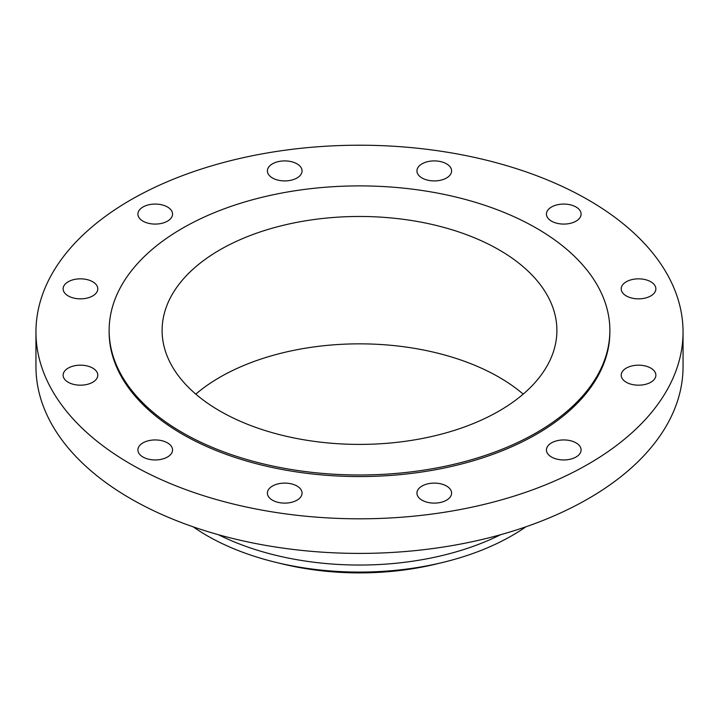 <?xml version="1.0" encoding="UTF-8"?>
<svg xmlns="http://www.w3.org/2000/svg" width="719" height="719" viewBox="0 0 719 719"><rect width="100%" height="100%" fill="white"/><g stroke="black" fill="none" stroke-linecap="round" stroke-linejoin="round"><path stroke-width="1.08" d="M650.794 368.101A17.337 10.003 0 0 0 631.911 365.935A17.337 10.003 0 0 0 621.207 375.183A17.337 10.003 0 0 0 626.285 382.256A17.337 10.003 0 0 0 645.177 384.422A17.337 10.003 0 0 0 655.872 375.183A17.337 10.003 0 0 0 650.794 368.101M576.027 442.868A17.337 10.003 0 0 0 557.135 440.702A17.337 10.003 0 0 0 546.44 449.95A17.337 10.003 0 0 0 551.518 457.023A17.337 10.003 0 0 0 570.401 459.189A17.337 10.003 0 0 0 581.105 449.95A17.337 10.003 0 0 0 576.027 442.868M446.526 486.035A17.337 10.003 0 0 0 427.634 483.869A17.337 10.003 0 0 0 416.939 493.117A17.337 10.003 0 0 0 422.008 500.19A17.337 10.003 0 0 0 440.9 502.356A17.337 10.003 0 0 0 451.604 493.117A17.337 10.003 0 0 0 446.526 486.035M296.992 486.035A17.337 10.003 0 0 0 278.1 483.869A17.337 10.003 0 0 0 267.396 493.117A17.337 10.003 0 0 0 272.474 500.19A17.337 10.003 0 0 0 291.366 502.356A17.337 10.003 0 0 0 302.061 493.117A17.337 10.003 0 0 0 296.992 486.035M167.482 442.868A17.337 10.003 0 0 0 148.599 440.702A17.337 10.003 0 0 0 137.895 449.95A17.337 10.003 0 0 0 142.973 457.023A17.337 10.003 0 0 0 161.865 459.189A17.337 10.003 0 0 0 172.56 449.95A17.337 10.003 0 0 0 167.482 442.868M92.715 368.101A17.337 10.003 0 0 0 73.823 365.935A17.337 10.003 0 0 0 63.128 375.183A17.337 10.003 0 0 0 68.206 382.256A17.337 10.003 0 0 0 87.089 384.422A17.337 10.003 0 0 0 97.793 375.183A17.337 10.003 0 0 0 92.715 368.101M92.715 281.767A17.337 10.003 0 0 0 73.823 279.601A17.337 10.003 0 0 0 63.128 288.84A17.337 10.003 0 0 0 68.206 295.922A17.337 10.003 0 0 0 87.089 298.088A17.337 10.003 0 0 0 97.793 288.84A17.337 10.003 0 0 0 92.715 281.767M167.482 207A17.337 10.003 0 0 0 148.599 204.834A17.337 10.003 0 0 0 137.895 214.073A17.337 10.003 0 0 0 142.973 221.155A17.337 10.003 0 0 0 161.865 223.321A17.337 10.003 0 0 0 172.56 214.073A17.337 10.003 0 0 0 167.482 207M296.992 163.833A17.337 10.003 0 0 0 278.1 161.667A17.337 10.003 0 0 0 267.396 170.906A17.337 10.003 0 0 0 272.474 177.988A17.337 10.003 0 0 0 291.366 180.154A17.337 10.003 0 0 0 302.061 170.906A17.337 10.003 0 0 0 296.992 163.833M446.526 163.833A17.337 10.003 0 0 0 427.634 161.667A17.337 10.003 0 0 0 416.939 170.906A17.337 10.003 0 0 0 422.008 177.988A17.337 10.003 0 0 0 440.9 180.154A17.337 10.003 0 0 0 451.604 170.906A17.337 10.003 0 0 0 446.526 163.833M650.794 281.767A17.337 10.003 0 0 0 631.911 279.601A17.337 10.003 0 0 0 621.207 288.84A17.337 10.003 0 0 0 626.285 295.922A17.337 10.003 0 0 0 645.177 298.088A17.337 10.003 0 0 0 655.872 288.84A17.337 10.003 0 0 0 650.794 281.767M576.027 207A17.337 10.003 0 0 0 557.135 204.834A17.337 10.003 0 0 0 546.44 214.073A17.337 10.003 0 0 0 551.518 221.155A17.337 10.003 0 0 0 570.401 223.321A17.337 10.003 0 0 0 581.105 214.073A17.337 10.003 0 0 0 576.027 207M193.15 526.829A215.7 124.531 0 0 0 206.973 535.61A215.7 124.531 0 0 0 275.728 562.312L282.091 563.858A199.325 115.076 0 0 0 436.909 563.858L443.272 562.312A215.7 124.531 0 0 0 525.85 526.829M275.728 562.312A215.7 124.531 0 0 0 443.272 562.312M218.405 534.711A215.7 124.531 0 0 0 500.595 534.711M35.95 332.007L35.95 366.609A323.55 186.796 0 0 0 130.714 498.698A323.55 186.796 0 0 0 483.321 539.187A323.55 186.796 0 0 0 683.05 366.609L683.05 332.007A323.55 186.796 0 0 0 588.286 199.927A323.55 186.796 0 0 0 235.679 159.429A323.55 186.796 0 0 0 35.95 332.007A323.55 186.796 0 0 0 130.714 464.097A323.55 186.796 0 0 0 483.321 504.594A323.55 186.796 0 0 0 683.05 332.007M109.135 330.443L109.135 332.007A250.365 144.546 0 0 0 182.464 434.222A250.365 144.546 0 0 0 455.307 465.553A250.365 144.546 0 0 0 609.865 332.007L609.865 330.443A250.365 144.546 0 0 0 536.536 228.229A250.365 144.546 0 0 0 263.693 196.898A250.365 144.546 0 0 0 109.135 330.443A250.365 144.546 0 0 0 182.464 432.649A250.365 144.546 0 0 0 455.307 463.98A250.365 144.546 0 0 0 609.865 330.443M499.076 249.853A197.392 113.962 0 0 0 283.96 225.146A197.392 113.962 0 0 0 162.108 330.443A197.392 113.962 0 0 0 219.924 411.025A197.392 113.962 0 0 0 435.04 435.732A197.392 113.962 0 0 0 556.892 330.443A197.392 113.962 0 0 0 499.076 249.853M523.198 394.129A197.392 113.962 0 0 0 499.076 377.223A197.392 113.962 0 0 0 195.802 394.129"/></g></svg>
